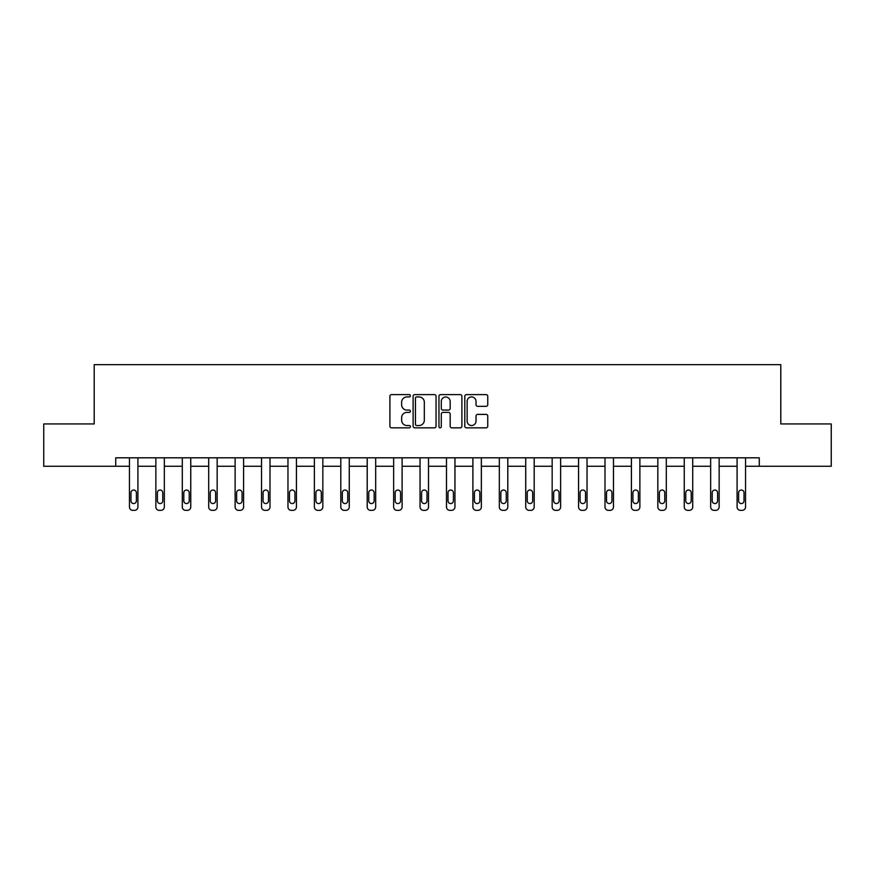 <?xml version="1.0" encoding="UTF-8"?>
<svg xmlns="http://www.w3.org/2000/svg" width="875" height="875" viewBox="0 0 875 875"><rect width="100%" height="100%" fill="white"/><g stroke="black" fill="none" stroke-linecap="round" stroke-linejoin="round"><path stroke-width="1.31" d="M410.408 395.773A1.159 1.159 0 0 0 409.238 394.614L391.573 394.614A1.663 1.663 0 0 0 389.911 396.277L389.911 426.191A1.663 1.663 0 0 0 391.573 427.853L409.238 427.853A1.159 1.159 0 0 0 410.408 426.694A1.159 1.159 0 0 0 409.238 425.534L406.952 425.534A5.316 5.316 0 0 1 401.636 420.208L401.636 417.714A5.316 5.316 0 0 1 406.952 412.398L409.238 412.398A1.159 1.159 0 0 0 410.408 411.228A1.159 1.159 0 0 0 409.238 410.069L406.952 410.069A5.316 5.316 0 0 1 401.636 404.753L401.636 402.259A5.316 5.316 0 0 1 406.952 396.933L409.238 396.933A1.159 1.159 0 0 0 410.408 395.773M486.084 406.328A1.663 1.663 0 0 0 487.747 404.666L487.747 396.277A1.663 1.663 0 0 0 486.084 394.614L466.463 394.614A1.663 1.663 0 0 0 464.8 396.277L464.8 426.191A1.663 1.663 0 0 0 466.463 427.853L486.084 427.853A1.663 1.663 0 0 0 487.747 426.191L487.747 416.052A1.663 1.663 0 0 0 486.084 414.389L477.684 414.389A1.663 1.663 0 0 0 476.022 416.052L476.022 421.083A4.452 4.452 0 0 1 471.581 425.534A4.452 4.452 0 0 1 467.13 421.083L467.13 401.384A4.452 4.452 0 0 1 471.581 396.933A4.452 4.452 0 0 1 476.022 401.384L476.022 404.666A1.663 1.663 0 0 0 477.684 406.328L486.084 406.328M115.73 466.277L43.75 466.277L43.75 423.938L94.216 423.938L94.216 364.656L780.784 364.656L780.784 423.938L831.25 423.938L831.25 466.277L759.27 466.277L759.27 457.811L115.73 457.811L115.73 466.277L129.445 466.277L129.445 506.953A3.391 3.391 174 0 0 132.836 510.344L134.52 510.344A3.391 3.391 174 0 0 137.911 506.953L137.911 457.811M436.045 396.277A1.663 1.663 0 0 0 434.383 394.614L414.772 394.614A1.663 1.663 0 0 0 413.109 396.277L413.109 426.191A1.663 1.663 0 0 0 414.772 427.853L434.383 427.853A1.663 1.663 0 0 0 436.045 426.191L436.045 396.277M440.617 394.614L460.228 394.614A1.663 1.663 0 0 1 461.891 396.277L461.891 426.191A1.663 1.663 0 0 1 460.228 427.853L451.839 427.853A1.663 1.663 0 0 1 450.177 426.191L450.177 414.061A1.663 1.663 0 0 0 448.514 412.398L442.947 412.398A1.663 1.663 0 0 0 441.284 414.061L441.284 426.694A1.159 1.159 0 0 1 440.114 427.853A1.159 1.159 0 0 1 438.955 426.694L438.955 396.277A1.663 1.663 0 0 1 440.617 394.614M137.911 466.277L155.859 466.277L155.859 506.953A3.391 3.391 174 0 0 159.25 510.344L160.945 510.344A3.391 3.391 174 0 0 164.336 506.953L164.336 457.811M164.336 466.277L182.284 466.277L182.284 506.953A3.391 3.391 174 0 0 185.664 510.344L187.359 510.344A3.391 3.391 174 0 0 190.75 506.953L190.75 457.811M190.75 466.277L208.698 466.277L208.698 506.953A3.391 3.391 174 0 0 212.089 510.344L213.784 510.344A3.391 3.391 174 0 0 217.164 506.953L217.164 457.811M217.164 466.277L235.123 466.277L235.123 506.953A3.391 3.391 174 0 0 238.503 510.344L240.198 510.344A3.391 3.391 174 0 0 243.589 506.953L243.589 457.811M243.589 466.277L261.538 466.277L261.538 506.953A3.391 3.391 174 0 0 264.928 510.344L266.623 510.344A3.391 3.391 174 0 0 270.003 506.953L270.003 457.811M270.003 466.277L287.962 466.277L287.962 506.953A3.391 3.391 174 0 0 291.342 510.344L293.038 510.344A3.391 3.391 174 0 0 296.428 506.953L296.428 457.811M296.428 466.277L314.377 466.277L314.377 506.953A3.391 3.391 174 0 0 317.767 510.344L319.462 510.344A3.391 3.391 174 0 0 322.842 506.953L322.842 457.811M322.842 466.277L340.802 466.277L340.802 506.953A3.391 3.391 174 0 0 344.181 510.344L345.877 510.344A3.391 3.391 174 0 0 349.267 506.953L349.267 457.811M349.267 466.277L367.216 466.277L367.216 506.953A3.391 3.391 174 0 0 370.606 510.344L372.302 510.344A3.391 3.391 174 0 0 375.681 506.953L375.681 457.811M375.681 466.277L393.641 466.277L393.641 506.953A3.391 3.391 174 0 0 397.02 510.344L398.716 510.344A3.391 3.391 174 0 0 402.106 506.953L402.106 457.811M402.106 466.277L420.055 466.277L420.055 506.953A3.391 3.391 174 0 0 423.445 510.344L425.141 510.344A3.391 3.391 174 0 0 428.52 506.953L428.52 457.811M428.52 466.277L446.48 466.277L446.48 506.953A3.391 3.391 174 0 0 449.859 510.344L451.555 510.344A3.391 3.391 174 0 0 454.945 506.953L454.945 457.811M454.945 466.277L472.894 466.277L472.894 506.953A3.391 3.391 174 0 0 476.284 510.344L477.98 510.344A3.391 3.391 174 0 0 481.359 506.953L481.359 457.811M481.359 466.277L499.319 466.277L499.319 506.953A3.391 3.391 174 0 0 502.698 510.344L504.394 510.344A3.391 3.391 174 0 0 507.784 506.953L507.784 457.811M507.784 466.277L525.733 466.277L525.733 506.953A3.391 3.391 174 0 0 529.123 510.344L530.819 510.344A3.391 3.391 174 0 0 534.198 506.953L534.198 457.811M534.198 466.277L552.158 466.277L552.158 506.953A3.391 3.391 174 0 0 555.538 510.344L557.233 510.344A3.391 3.391 174 0 0 560.623 506.953L560.623 457.811M560.623 466.277L578.572 466.277L578.572 506.953A3.391 3.391 174 0 0 581.963 510.344L583.658 510.344A3.391 3.391 174 0 0 587.038 506.953L587.038 457.811M587.038 466.277L604.997 466.277L604.997 506.953A3.391 3.391 174 0 0 608.377 510.344L610.072 510.344A3.391 3.391 174 0 0 613.462 506.953L613.462 457.811M613.462 466.277L631.411 466.277L631.411 506.953A3.391 3.391 174 0 0 634.802 510.344L636.497 510.344A3.391 3.391 174 0 0 639.877 506.953L639.877 457.811M639.877 466.277L657.836 466.277L657.836 506.953A3.391 3.391 174 0 0 661.216 510.344L662.911 510.344A3.391 3.391 174 0 0 666.302 506.953L666.302 457.811M666.302 466.277L684.25 466.277L684.25 506.953A3.391 3.391 174 0 0 687.641 510.344L689.336 510.344A3.391 3.391 174 0 0 692.716 506.953L692.716 457.811M692.716 466.277L710.664 466.277L710.664 506.953A3.391 3.391 174 0 0 714.055 510.344L715.75 510.344A3.391 3.391 174 0 0 719.141 506.953L719.141 457.811M719.141 466.277L737.089 466.277L737.089 506.953A3.391 3.391 174 0 0 740.48 510.344L742.164 510.344A3.391 3.391 174 0 0 745.555 506.953L745.555 457.811M745.555 466.277L759.27 466.277M416.598 396.933A1.159 1.159 0 0 0 415.428 398.103L415.428 424.364A1.159 1.159 0 0 0 416.598 425.534L419.005 425.534A5.316 5.316 0 0 0 424.331 420.208L424.331 402.259A5.316 5.316 0 0 0 419.005 396.933L416.598 396.933M450.177 401.472A4.452 4.452 0 0 0 445.725 397.02A4.452 4.452 0 0 0 441.284 401.472L441.284 408.406A1.663 1.663 0 0 0 442.947 410.069L448.514 410.069A1.663 1.663 0 0 0 450.177 408.406L450.177 401.472M130.966 500.861A2.712 2.712 6 0 0 133.678 503.562A2.712 2.712 6 0 0 136.391 500.861A2.712 2.712 -6 0 1 133.678 503.562A2.712 2.712 -6 0 1 130.966 500.861L130.966 492.723A2.712 2.712 -6 0 1 133.678 490.022A2.712 2.712 -6 0 1 136.391 492.723A2.712 2.712 6 0 0 133.678 490.022A2.712 2.712 6 0 0 130.966 492.723M129.445 457.811L129.445 506.953M136.391 492.723L136.391 500.861M157.391 500.861A2.712 2.712 6 0 0 160.092 503.562A2.712 2.712 6 0 0 162.805 500.861A2.712 2.712 -6 0 1 160.092 503.562A2.712 2.712 -6 0 1 157.391 500.861L157.391 492.723A2.712 2.712 -6 0 1 160.092 490.022A2.712 2.712 -6 0 1 162.805 492.723A2.712 2.712 6 0 0 160.092 490.022A2.712 2.712 6 0 0 157.391 492.723M183.805 500.861A2.712 2.712 6 0 0 186.517 503.562A2.712 2.712 6 0 0 189.23 500.861A2.712 2.712 -6 0 1 186.517 503.562A2.712 2.712 -6 0 1 183.805 500.861L183.805 492.723A2.712 2.712 -6 0 1 186.517 490.022A2.712 2.712 -6 0 1 189.23 492.723A2.712 2.712 6 0 0 186.517 490.022A2.712 2.712 6 0 0 183.805 492.723M155.859 457.811L155.859 506.953M162.805 492.723L162.805 500.861M182.284 457.811L182.284 506.953M189.23 492.723L189.23 500.861M210.23 500.861A2.712 2.712 6 0 0 212.931 503.562A2.712 2.712 6 0 0 215.644 500.861A2.712 2.712 -6 0 1 212.931 503.562A2.712 2.712 -6 0 1 210.23 500.861L210.23 492.723A2.712 2.712 -6 0 1 212.931 490.022A2.712 2.712 -6 0 1 215.644 492.723A2.712 2.712 6 0 0 212.931 490.022A2.712 2.712 6 0 0 210.23 492.723M236.644 500.861A2.712 2.712 6 0 0 239.356 503.562A2.712 2.712 6 0 0 242.069 500.861A2.712 2.712 -6 0 1 239.356 503.562A2.712 2.712 -6 0 1 236.644 500.861L236.644 492.723A2.712 2.712 -6 0 1 239.356 490.022A2.712 2.712 -6 0 1 242.069 492.723A2.712 2.712 6 0 0 239.356 490.022A2.712 2.712 6 0 0 236.644 492.723M263.069 500.861A2.712 2.712 6 0 0 265.77 503.562A2.712 2.712 6 0 0 268.483 500.861A2.712 2.712 -6 0 1 265.77 503.562A2.712 2.712 -6 0 1 263.069 500.861L263.069 492.723A2.712 2.712 -6 0 1 265.77 490.022A2.712 2.712 -6 0 1 268.483 492.723A2.712 2.712 6 0 0 265.77 490.022A2.712 2.712 6 0 0 263.069 492.723M208.698 457.811L208.698 506.953M215.644 492.723L215.644 500.861M235.123 457.811L235.123 506.953M242.069 492.723L242.069 500.861M261.538 457.811L261.538 506.953M268.483 492.723L268.483 500.861M289.483 500.861A2.712 2.712 6 0 0 292.195 503.562A2.712 2.712 6 0 0 294.908 500.861A2.712 2.712 -6 0 1 292.195 503.562A2.712 2.712 -6 0 1 289.483 500.861L289.483 492.723A2.712 2.712 -6 0 1 292.195 490.022A2.712 2.712 -6 0 1 294.908 492.723A2.712 2.712 6 0 0 292.195 490.022A2.712 2.712 6 0 0 289.483 492.723M287.962 457.811L287.962 506.953M294.908 492.723L294.908 500.861M315.908 500.861A2.712 2.712 6 0 0 318.609 503.562A2.712 2.712 6 0 0 321.322 500.861A2.712 2.712 -6 0 1 318.609 503.562A2.712 2.712 -6 0 1 315.908 500.861L315.908 492.723A2.712 2.712 -6 0 1 318.609 490.022A2.712 2.712 -6 0 1 321.322 492.723A2.712 2.712 6 0 0 318.609 490.022A2.712 2.712 6 0 0 315.908 492.723M314.377 457.811L314.377 506.953M321.322 492.723L321.322 500.861M342.322 500.861A2.712 2.712 6 0 0 345.034 503.562A2.712 2.712 6 0 0 347.747 500.861A2.712 2.712 -6 0 1 345.034 503.562A2.712 2.712 -6 0 1 342.322 500.861L342.322 492.723A2.712 2.712 -6 0 1 345.034 490.022A2.712 2.712 -6 0 1 347.747 492.723A2.712 2.712 6 0 0 345.034 490.022A2.712 2.712 6 0 0 342.322 492.723M340.802 457.811L340.802 506.953M347.747 492.723L347.747 500.861M368.747 500.861A2.712 2.712 6 0 0 371.448 503.562A2.712 2.712 6 0 0 374.161 500.861A2.712 2.712 -6 0 1 371.448 503.562A2.712 2.712 -6 0 1 368.747 500.861L368.747 492.723A2.712 2.712 -6 0 1 371.448 490.022A2.712 2.712 -6 0 1 374.161 492.723A2.712 2.712 6 0 0 371.448 490.022A2.712 2.712 6 0 0 368.747 492.723M367.216 457.811L367.216 506.953M374.161 492.723L374.161 500.861M395.161 500.861A2.712 2.712 6 0 0 397.873 503.562A2.712 2.712 6 0 0 400.586 500.861A2.712 2.712 -6 0 1 397.873 503.562A2.712 2.712 -6 0 1 395.161 500.861L395.161 492.723A2.712 2.712 -6 0 1 397.873 490.022A2.712 2.712 -6 0 1 400.586 492.723A2.712 2.712 6 0 0 397.873 490.022A2.712 2.712 6 0 0 395.161 492.723M393.641 457.811L393.641 506.953M400.586 492.723L400.586 500.861M421.586 500.861A2.712 2.712 6 0 0 424.288 503.562A2.712 2.712 6 0 0 427 500.861A2.712 2.712 -6 0 1 424.288 503.562A2.712 2.712 -6 0 1 421.586 500.861L421.586 492.723A2.712 2.712 -6 0 1 424.288 490.022A2.712 2.712 -6 0 1 427 492.723A2.712 2.712 6 0 0 424.288 490.022A2.712 2.712 6 0 0 421.586 492.723M420.055 457.811L420.055 506.953M427 492.723L427 500.861M448 500.861A2.712 2.712 6 0 0 450.712 503.562A2.712 2.712 6 0 0 453.414 500.861A2.712 2.712 -6 0 1 450.712 503.562A2.712 2.712 -6 0 1 448 500.861L448 492.723A2.712 2.712 -6 0 1 450.712 490.022A2.712 2.712 -6 0 1 453.414 492.723A2.712 2.712 6 0 0 450.712 490.022A2.712 2.712 6 0 0 448 492.723M446.48 457.811L446.48 506.953M453.414 492.723L453.414 500.861M474.414 500.861A2.712 2.712 6 0 0 477.127 503.562A2.712 2.712 6 0 0 479.839 500.861A2.712 2.712 -6 0 1 477.127 503.562A2.712 2.712 -6 0 1 474.414 500.861L474.414 492.723A2.712 2.712 -6 0 1 477.127 490.022A2.712 2.712 -6 0 1 479.839 492.723A2.712 2.712 6 0 0 477.127 490.022A2.712 2.712 6 0 0 474.414 492.723M472.894 457.811L472.894 506.953M479.839 492.723L479.839 500.861M500.839 500.861A2.712 2.712 6 0 0 503.552 503.562A2.712 2.712 6 0 0 506.253 500.861A2.712 2.712 -6 0 1 503.552 503.562A2.712 2.712 -6 0 1 500.839 500.861L500.839 492.723A2.712 2.712 -6 0 1 503.552 490.022A2.712 2.712 -6 0 1 506.253 492.723A2.712 2.712 6 0 0 503.552 490.022A2.712 2.712 6 0 0 500.839 492.723M499.319 457.811L499.319 506.953M506.253 492.723L506.253 500.861M527.253 500.861A2.712 2.712 6 0 0 529.966 503.562A2.712 2.712 6 0 0 532.678 500.861A2.712 2.712 -6 0 1 529.966 503.562A2.712 2.712 -6 0 1 527.253 500.861L527.253 492.723A2.712 2.712 -6 0 1 529.966 490.022A2.712 2.712 -6 0 1 532.678 492.723A2.712 2.712 6 0 0 529.966 490.022A2.712 2.712 6 0 0 527.253 492.723M525.733 457.811L525.733 506.953M532.678 492.723L532.678 500.861M553.678 500.861A2.712 2.712 6 0 0 556.391 503.562A2.712 2.712 6 0 0 559.092 500.861A2.712 2.712 -6 0 1 556.391 503.562A2.712 2.712 -6 0 1 553.678 500.861L553.678 492.723A2.712 2.712 -6 0 1 556.391 490.022A2.712 2.712 -6 0 1 559.092 492.723A2.712 2.712 6 0 0 556.391 490.022A2.712 2.712 6 0 0 553.678 492.723M552.158 457.811L552.158 506.953M559.092 492.723L559.092 500.861M580.092 500.861A2.712 2.712 6 0 0 582.805 503.562A2.712 2.712 6 0 0 585.517 500.861A2.712 2.712 -6 0 1 582.805 503.562A2.712 2.712 -6 0 1 580.092 500.861L580.092 492.723A2.712 2.712 -6 0 1 582.805 490.022A2.712 2.712 -6 0 1 585.517 492.723A2.712 2.712 6 0 0 582.805 490.022A2.712 2.712 6 0 0 580.092 492.723M578.572 457.811L578.572 506.953M585.517 492.723L585.517 500.861M606.517 500.861A2.712 2.712 6 0 0 609.23 503.562A2.712 2.712 6 0 0 611.931 500.861A2.712 2.712 -6 0 1 609.23 503.562A2.712 2.712 -6 0 1 606.517 500.861L606.517 492.723A2.712 2.712 -6 0 1 609.23 490.022A2.712 2.712 -6 0 1 611.931 492.723A2.712 2.712 6 0 0 609.23 490.022A2.712 2.712 6 0 0 606.517 492.723M604.997 457.811L604.997 506.953M611.931 492.723L611.931 500.861M632.931 500.861A2.712 2.712 6 0 0 635.644 503.562A2.712 2.712 6 0 0 638.356 500.861A2.712 2.712 -6 0 1 635.644 503.562A2.712 2.712 -6 0 1 632.931 500.861L632.931 492.723A2.712 2.712 -6 0 1 635.644 490.022A2.712 2.712 -6 0 1 638.356 492.723A2.712 2.712 6 0 0 635.644 490.022A2.712 2.712 6 0 0 632.931 492.723M631.411 457.811L631.411 506.953M638.356 492.723L638.356 500.861M659.356 500.861A2.712 2.712 6 0 0 662.069 503.562A2.712 2.712 6 0 0 664.77 500.861A2.712 2.712 -6 0 1 662.069 503.562A2.712 2.712 -6 0 1 659.356 500.861L659.356 492.723A2.712 2.712 -6 0 1 662.069 490.022A2.712 2.712 -6 0 1 664.77 492.723A2.712 2.712 6 0 0 662.069 490.022A2.712 2.712 6 0 0 659.356 492.723M657.836 457.811L657.836 506.953M664.77 492.723L664.77 500.861M685.77 500.861A2.712 2.712 6 0 0 688.483 503.562A2.712 2.712 6 0 0 691.195 500.861A2.712 2.712 -6 0 1 688.483 503.562A2.712 2.712 -6 0 1 685.77 500.861L685.77 492.723A2.712 2.712 -6 0 1 688.483 490.022A2.712 2.712 -6 0 1 691.195 492.723A2.712 2.712 6 0 0 688.483 490.022A2.712 2.712 6 0 0 685.77 492.723M684.25 457.811L684.25 506.953M691.195 492.723L691.195 500.861M712.195 500.861A2.712 2.712 6 0 0 714.908 503.562A2.712 2.712 6 0 0 717.609 500.861A2.712 2.712 -6 0 1 714.908 503.562A2.712 2.712 -6 0 1 712.195 500.861L712.195 492.723A2.712 2.712 -6 0 1 714.908 490.022A2.712 2.712 -6 0 1 717.609 492.723A2.712 2.712 6 0 0 714.908 490.022A2.712 2.712 6 0 0 712.195 492.723M710.664 457.811L710.664 506.953M717.609 492.723L717.609 500.861M738.609 500.861A2.712 2.712 6 0 0 741.322 503.562A2.712 2.712 6 0 0 744.034 500.861A2.712 2.712 -6 0 1 741.322 503.562A2.712 2.712 -6 0 1 738.609 500.861L738.609 492.723A2.712 2.712 -6 0 1 741.322 490.022A2.712 2.712 -6 0 1 744.034 492.723A2.712 2.712 6 0 0 741.322 490.022A2.712 2.712 6 0 0 738.609 492.723M737.089 457.811L737.089 506.953M744.034 492.723L744.034 500.861"/></g></svg>
